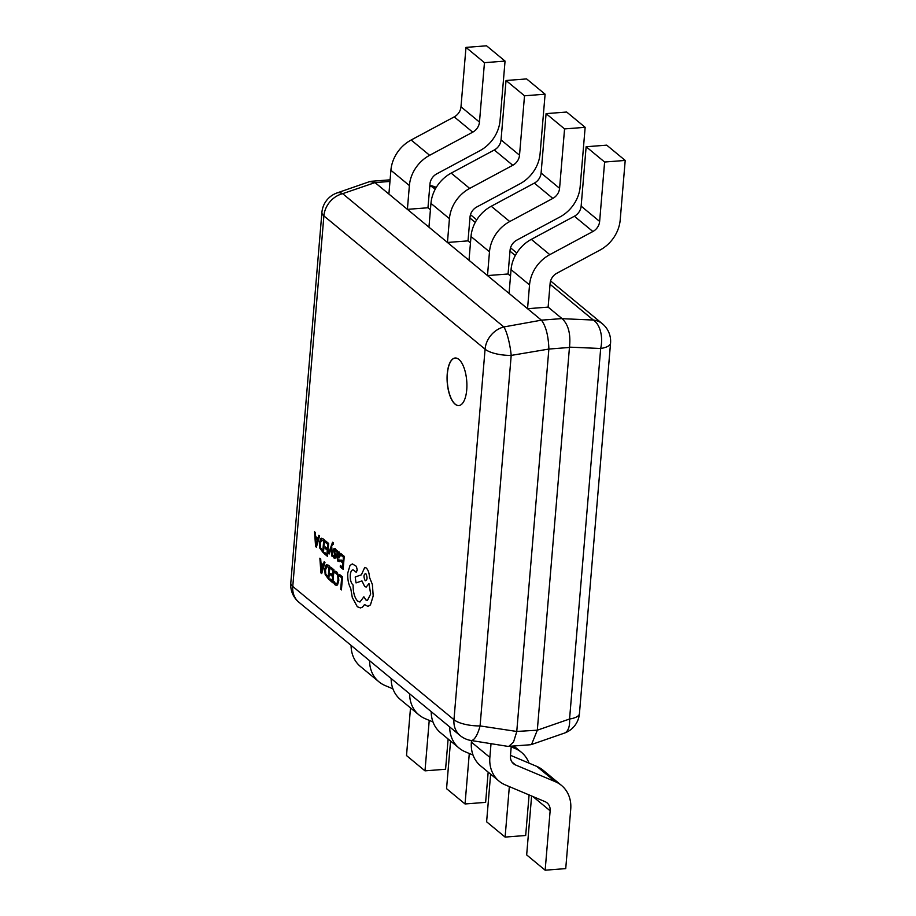 <?xml version="1.0" encoding="UTF-8"?>
<svg xmlns="http://www.w3.org/2000/svg" width="916" height="916" viewBox="0 0 916 916"><rect width="100%" height="100%" fill="white"/><g stroke="black" fill="none" stroke-linecap="round" stroke-linejoin="round"><path stroke-width="1.37" d="M466.725 389.85A23.85 9.778 -94.4 0 0 455.149 358.019A23.85 9.778 -94.4 0 0 447.248 373.739A23.85 9.778 -94.4 0 0 458.824 405.57A23.85 9.778 -94.4 0 0 466.725 389.85M455.218 358.007A23.85 9.778 -94.4 0 0 447.386 373.728A23.85 9.778 -94.4 0 0 458.893 405.57M389.964 181.448L375.033 182.593L407.391 209.352L427.967 207.76L429.97 183.967A11.313 9.595 -50.4 0 1 436.714 173.88L479.801 150.751A33.949 28.797 129.6 0 0 500.056 120.488L505.048 61.086L484.461 62.677L479.469 122.08A11.313 9.595 129.6 0 1 472.725 132.167L429.638 155.296A33.949 28.797 -50.4 0 0 409.383 185.559L407.391 209.352L447.443 242.465L468.019 240.874L470.022 217.081A11.313 9.595 -50.4 0 1 476.767 206.993L519.853 183.864A33.949 28.797 129.6 0 0 540.108 153.602L545.1 94.199L524.513 95.791L519.521 155.193A11.313 9.595 129.6 0 1 512.777 165.281L469.69 188.41A33.949 28.797 -50.4 0 0 449.435 218.672L447.443 242.465L487.495 275.579L508.071 273.987L510.075 250.205A11.313 9.595 -50.4 0 1 516.819 240.118L559.905 216.989A33.949 28.797 129.6 0 0 580.16 186.727L585.152 127.324L564.565 128.916L559.573 188.318A11.313 9.595 129.6 0 1 552.829 198.406L509.743 221.535A33.949 28.797 -50.4 0 0 489.488 251.797L487.495 275.579L527.547 308.703L548.123 307.112L550.127 283.319A11.313 9.595 -50.4 0 1 556.882 273.231L599.957 250.102A33.949 28.797 129.6 0 0 620.212 219.84L625.204 160.437L604.617 162.029L599.637 221.432A11.313 9.595 129.6 0 1 592.881 231.519L549.795 254.648A33.949 28.797 -50.4 0 0 529.54 284.91L527.547 308.703L541.413 320.165L561.989 318.573L548.123 307.112M430.417 209.775L427.967 207.76M470.469 242.9L468.019 240.874M510.521 276.014L508.071 273.987M317.966 538.425L315.619 536.49L315.344 532.459L314.554 531.795L315.596 546.543L316.375 547.184L319.627 535.997L318.825 535.333L317.966 538.425L315.631 536.49L315.356 532.459L314.554 531.795M327.527 556.401L328.615 543.44L325.592 540.932L325.455 542.409L327.756 544.31L327.401 548.673L325.398 547.012L325.249 548.489L327.275 550.161L326.92 554.306L324.756 552.508L324.619 553.997L327.527 556.401L328.626 543.44L325.592 540.932M329.348 553.928L331.18 547.196L331.672 555.875L332.462 556.527L331.672 545.982L332.13 544.551L333.344 544.356L333.47 542.913L332.565 542.226L328.592 553.321L329.348 553.928M336.172 551.821L336.321 550.138L335.267 548.695L334.019 548.466L333.401 550.092L335.016 556.115L334.157 556.722L333.184 555.211L333.046 556.791L335.142 558.176L335.691 554.947L334.145 550.527L335.084 549.966L336.172 551.821L336.321 550.138M333.962 557.993L335.153 558.176L335.76 556.573L334.134 550.527L335.073 549.966L334.145 550.527M337.947 561.279L339.424 561.565L339.55 559.997L338.141 560.019L337.512 557.077L338.725 557.684L340.328 555.76L340.145 553.504L338.714 551.787L337.89 552.646L337.283 550.608L336.79 556.573L337.947 561.279L339.424 561.565L337.958 561.279L339.401 561.565L339.538 559.997L338.13 560.019L337.5 557.077M337.878 552.623L337.283 550.608M339.309 557.821L338.725 557.684L340.317 555.76L339.275 552.016M328.317 565.172L325.97 565.172L324.699 569.305L325.169 574.607L328.764 579.416L329.863 566.454L328.317 565.172L325.959 565.172L326.966 564.622M341.416 589.881L342.504 576.92L339.55 574.458L339.412 575.935L341.657 577.79L340.683 589.274L341.416 589.881L342.515 576.92L339.55 574.458M336.676 571.847L335.05 571.309L334.901 572.912L336.424 573.256L337.764 575.809L338.004 579.965L337.088 583.378L335.439 583.538L334.18 581.671L334.019 583.423L335.313 585.061L337.535 584.866L338.794 580.504L338.462 575.214L336.676 571.847L335.302 571.252M336.481 585.53L337.557 584.866L338.771 580.504L338.451 575.214L336.653 571.847M332.863 582.805L333.951 569.844L330.928 567.336L330.79 568.813L333.092 570.714L332.726 575.076L330.733 573.405L330.584 574.893L332.611 576.565L332.256 580.71L330.092 578.912L329.955 580.4L332.863 582.805L333.962 569.844L330.928 567.336M320.692 558.863L319.867 558.199L320.932 572.935L321.711 573.588L324.951 562.401L324.161 561.737L323.302 564.829L320.966 562.882L320.692 558.863L319.867 558.199M321.711 573.588L324.962 562.401L324.161 561.737M343.145 569.317L344.233 556.356L341.21 553.848L341.073 555.325L343.385 557.226L343.019 561.588L340.992 559.916L340.866 561.405L342.893 563.077L342.538 567.222L340.374 565.424L340.237 566.912L343.145 569.317L344.244 556.356L341.21 553.848M323.428 553.012L324.516 540.051L322.97 538.768L320.623 538.768L319.363 542.902L319.833 548.203L323.44 553.012L324.527 540.051L322.982 538.768L320.634 538.768M321.619 538.219L320.623 538.768M356.255 572.145L357.274 570.141L356.347 566.328L352.351 563.924L349.992 565.504L347.771 573.027C347.473 579.152 348.458 584.271 350.725 588.381L352.282 597.461L357.332 606.758L360.446 607.926L362.461 607.136L364.568 604.549L367.934 606.415L370.453 604.881L373.213 595.927L372.377 584.488L369.537 577.412C369.228 572.947 368.129 569.809 366.263 568L364.728 567.428L361.385 574.824L355.202 577L356.026 582.92L361.946 580.904L364.694 586.526L366.194 587.087L368.965 583.561L370.659 594.026L367.396 600.495L365.885 599.934L363.881 596.785L359.942 602.018L357.767 601.194C354.664 597.976 353.118 592.583 353.118 585.026L352.797 584.763C350.931 582.782 350.095 579.519 350.278 574.996C350.771 570.966 351.927 569.363 353.771 570.187L355.797 571.973L357.286 570.141L356.37 566.328L352.362 563.924M367.396 600.495L365.896 599.923L363.881 596.785M366.194 587.087L368.976 583.584M537.337 729.869L569.454 347.462L548.867 349.053L516.761 731.46L537.326 730.189L531.52 744.513L530.364 744.754L508.036 746.403L470.973 740.472A22.637 7.019 99.1 0 0 480.076 725.93L516.761 731.46M561.989 318.573L562.149 318.688C568.389 324.562 570.84 334.042 569.489 347.141L569.454 347.462M548.867 349.053L511.197 355.408L480.076 725.93A22.637 7.603 4.8 0 1 453.97 719.713L485.079 349.191L323.886 215.901L292.765 586.423L453.97 719.713A22.637 19.19 129.6 0 0 460.13 735.559A22.637 22.637 0 0 0 470.973 740.472M375.033 182.593L342.653 193.665L503.846 326.955A22.637 4.42 80 0 1 511.197 355.408A22.637 7.603 4.8 0 1 485.079 349.191A22.637 19.19 129.6 0 1 503.846 326.955L541.413 320.165M516.716 731.781L513.544 742.017L508.735 746.425M374.884 182.49L369.835 181.551L337.042 192.933A22.637 10.992 70.9 0 1 342.653 193.665A22.637 19.19 -50.4 0 0 323.886 215.901A22.637 7.603 4.8 0 1 321.905 212.42L290.796 582.942A22.637 7.603 4.8 0 0 292.765 586.423A22.637 19.19 -50.4 0 0 298.925 602.27L460.13 735.559M537.326 730.189L569.557 719.014A22.637 10.992 70.9 0 1 564.302 733.143L531.52 744.513M541.539 320.279C545.925 326.302 548.375 335.783 548.879 348.733M429.833 185.513L430.371 185.605A22.637 7.019 99.1 0 1 432.134 186.749L429.764 186.372M562.149 318.688L593.328 320.039A22.637 13.591 92.5 0 1 600.678 348.492L569.489 347.141M335.428 583.549L337.088 583.378L335.428 583.549L334.168 581.671M332.726 575.076L330.71 573.416M332.256 580.71L330.081 578.912M328.764 579.416L329.852 566.454L328.294 565.172M328.157 577.32L329.004 567.325L326.394 566.615L325.466 569.889L325.787 574.057L328.157 577.32L325.798 574.057L325.489 569.889L327.104 566.202L326.405 566.615M323.302 564.829L320.955 562.893L320.68 558.863M322.947 566.099L321.058 564.542L321.482 571.63L322.947 566.099M321.069 564.554L321.482 571.618M343.019 561.588L340.992 559.916M342.538 567.222L340.363 565.424M339.538 559.997L338.141 560.019M339.298 556.321L338.966 553.195L338.141 553.31L337.603 555.84L339.309 556.321M338.153 553.31L338.977 553.195L338.141 553.31L337.615 555.84L338.588 556.321M336.298 550.138L334.019 548.466M334.145 556.722L333.172 555.211M329.325 553.928L331.168 547.196M332.462 556.527L331.661 545.982L332.943 543.841L332.13 544.551M333.332 544.367L333.47 542.913M327.401 548.673L325.375 547.012M326.92 554.306L324.745 552.508M322.821 550.917L323.669 540.921L321.058 540.211L320.131 543.486L320.451 547.654L322.821 550.917L320.463 547.654L320.153 543.486L321.791 539.799L321.069 540.211M316.375 547.184L319.615 535.997L318.825 535.333M317.612 539.696L315.722 538.139L316.146 545.226L317.612 539.696M315.734 538.15L316.146 545.215M360.435 607.926L362.438 607.136L364.545 604.549M367.923 606.415L370.442 604.881L373.201 595.938L372.365 584.5L369.526 577.423C369.205 572.947 368.118 569.809 366.24 568L364.74 567.428M356.026 582.92L361.946 580.904M359.942 602.018L357.755 601.194C354.652 597.976 353.107 592.583 353.107 585.038L352.786 584.763C350.92 582.782 350.072 579.519 350.267 574.996C350.748 570.966 351.916 569.363 353.759 570.187L352.809 569.912M365.221 580.755L365.232 580.755C363.412 576.714 363.618 574.321 365.839 573.565C363.595 574.321 363.4 576.714 365.221 580.755C367.43 580.023 367.625 577.618 365.816 573.565L365.221 573.336M509.056 293.418L511.059 269.625A33.949 28.797 -50.4 0 1 531.314 239.362L574.389 216.233A11.313 9.595 129.6 0 0 581.145 206.146L586.137 146.743L604.617 162.029M586.137 146.743L606.713 145.152L625.204 160.437M491.022 743.678L489.865 757.395A33.949 28.797 129.6 0 0 499.106 781.176A33.949 28.797 129.6 0 0 505.266 784.898L545.009 801.626A11.313 9.595 -50.4 0 1 547.058 802.874A11.313 9.595 -50.4 0 1 550.138 810.797L545.157 870.2L526.666 854.914L531.612 795.993M471.511 740.552L471.385 742.109A33.949 28.797 129.6 0 0 480.625 765.89L499.106 781.176M511.254 746.231L510.452 755.803A11.313 9.595 129.6 0 0 513.533 763.726A11.313 9.595 129.6 0 0 515.582 764.975L555.325 781.703A33.949 28.797 -50.4 0 1 561.485 785.424A33.949 28.797 -50.4 0 1 570.725 809.206L565.733 868.608L545.157 870.2M510.487 755.322L536.833 766.417A33.949 28.797 -50.4 0 1 542.993 770.138L561.485 785.424M509.342 786.615L505.105 837.087L486.614 821.801L490.61 774.146M449.699 726.938A33.949 28.797 129.6 0 0 459.053 748.051A33.949 28.797 129.6 0 0 465.214 751.784L473.034 755.07M431.218 711.652A33.949 28.797 129.6 0 0 440.573 732.766L459.053 748.051M511.197 746.872L515.273 748.59A33.949 28.797 -50.4 0 1 521.433 752.311A33.949 28.797 -50.4 0 1 529.013 763.12M529.093 794.928L525.681 835.495L505.105 837.087M469.29 753.49L465.042 803.962L446.561 788.676L450.558 741.033M409.647 693.824A33.949 28.797 129.6 0 0 419.001 714.938A33.949 28.797 129.6 0 0 425.161 718.659L432.982 721.957M391.155 678.538A33.949 28.797 129.6 0 0 400.521 699.652L419.001 714.938M488.171 772.131L485.629 802.37L465.042 803.962M429.238 720.377L424.99 770.848L406.509 755.563L410.505 707.919M369.595 660.711A33.949 28.797 129.6 0 0 378.949 681.813A33.949 28.797 129.6 0 0 385.109 685.546L392.93 688.832M351.103 645.425A33.949 28.797 129.6 0 0 360.469 666.527L378.949 681.813M448.119 739.006L445.577 769.257L424.99 770.848M469.003 260.293L471.007 236.511A33.949 28.797 -50.4 0 1 491.251 206.249L534.337 183.12A11.313 9.595 129.6 0 0 541.093 173.032L546.085 113.63L564.565 128.916M546.085 113.63L566.66 112.038L585.152 127.324M428.951 227.179L430.955 203.386A33.949 28.797 -50.4 0 1 451.199 173.124L494.285 149.995A11.313 9.595 129.6 0 0 501.041 139.908L506.033 80.505L524.513 95.791M506.033 80.505L526.608 78.913L545.1 94.199M388.899 194.066L390.903 170.273A33.949 28.797 -50.4 0 1 411.147 140.011L454.233 116.882A11.313 9.595 129.6 0 0 460.988 106.794L465.981 47.392L484.461 62.677M465.981 47.392L486.556 45.8L505.048 61.086M564.302 733.143A22.637 22.637 0 0 0 579.439 713.656A22.637 7.603 4.8 0 1 569.557 719.014L600.678 348.492A22.637 7.603 4.8 0 0 610.548 343.134A22.637 22.637 0 0 0 602.419 323.795A22.637 19.19 -50.4 0 0 593.328 320.039L550.047 284.258M515.296 255.518L509.994 251.133M475.244 222.405L469.942 218.019M435.192 189.28L432.134 186.749A22.637 19.19 129.6 0 1 436.119 187.643M581.145 206.146L599.637 221.432M511.059 269.625L529.54 284.91M531.314 239.362L549.795 254.648M574.389 216.233L592.881 231.519M532.872 796.519L550.138 810.797M471.385 742.109L489.865 757.395M511.93 761.952L515.582 764.975M536.833 766.417L555.325 781.703M512.33 746.151L515.273 748.59M541.093 173.032L559.573 188.318M471.007 236.511L489.488 251.797M491.251 206.249L509.743 221.535M534.337 183.12L552.829 198.406M501.041 139.908L519.521 155.193M430.955 203.386L449.435 218.672M451.199 173.124L469.69 188.41M494.285 149.995L512.777 165.281M460.988 106.794L479.469 122.08M390.903 170.273L409.383 185.559M411.147 140.011L429.638 155.296M454.233 116.882L472.725 132.167M290.796 582.942A22.637 22.637 0 0 0 298.925 602.27M337.042 192.933A22.637 22.637 0 0 0 321.905 212.42M370.991 181.311L390.09 179.834M610.548 343.134L579.439 713.656M436.268 187.391A22.637 22.637 0 0 0 430.371 185.605M470.481 214.699L476.721 219.863M510.533 247.812L516.773 252.976M550.585 280.937L602.419 323.795M513.842 746.036L521.433 752.311"/></g></svg>
